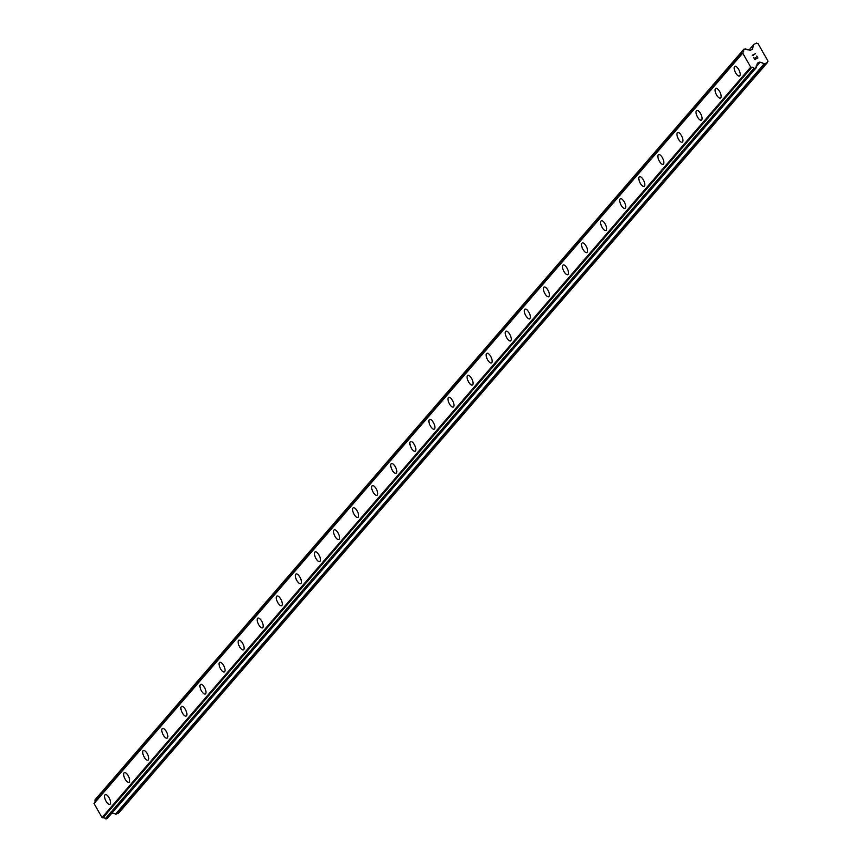 <?xml version="1.0" encoding="UTF-8"?>
<svg xmlns="http://www.w3.org/2000/svg" width="862" height="862" viewBox="0 0 862 862"><rect width="100%" height="100%" fill="white"/><g stroke="black" fill="none" stroke-linecap="round" stroke-linejoin="round"><path stroke-width="1.29" d="M739.51 75.996A5.355 2.155 64.3 0 1 735.469 72.505A5.355 2.155 64.3 0 1 734.586 66.579A5.355 2.155 64.3 0 1 734.877 66.352A5.355 2.155 64.3 0 1 738.917 69.833A5.355 2.155 64.3 0 1 739.811 75.759A5.355 2.155 64.3 0 1 739.51 75.996A5.355 2.155 64.3 0 1 735.458 72.516A5.355 2.155 64.3 0 1 734.575 66.589A5.355 2.155 64.3 0 1 734.866 66.352M720.438 98.063A5.355 2.155 64.3 0 1 716.387 94.583A5.355 2.155 64.3 0 1 715.503 88.646A5.355 2.155 64.3 0 1 715.794 88.42A5.355 2.155 64.3 0 1 719.845 91.9A5.355 2.155 64.3 0 1 720.729 97.837A5.355 2.155 64.3 0 1 720.427 98.063A5.355 2.155 64.3 0 1 716.376 94.594A5.355 2.155 64.3 0 1 715.492 88.657A5.355 2.155 64.3 0 1 715.794 88.42M701.356 120.13A5.355 2.155 64.3 0 1 697.304 116.65A5.355 2.155 64.3 0 1 696.421 110.724A5.355 2.155 64.3 0 1 696.712 110.498A5.355 2.155 64.3 0 1 700.763 113.967A5.355 2.155 64.3 0 1 701.646 119.904A5.355 2.155 64.3 0 1 701.356 120.141A5.355 2.155 64.3 0 1 697.304 116.661A5.355 2.155 64.3 0 1 696.41 110.724A5.355 2.155 64.3 0 1 696.712 110.498M682.273 142.208A5.355 2.155 64.3 0 1 678.232 138.717A5.355 2.155 64.3 0 1 677.338 132.791A5.355 2.155 64.3 0 1 677.64 132.565A5.355 2.155 64.3 0 1 681.68 136.045A5.355 2.155 64.3 0 1 682.575 141.982A5.355 2.155 64.3 0 1 682.273 142.208A5.355 2.155 64.3 0 1 678.222 138.728A5.355 2.155 64.3 0 1 677.338 132.802A5.355 2.155 64.3 0 1 677.629 132.565M663.201 164.276A5.355 2.155 64.3 0 1 659.15 160.795A5.355 2.155 64.3 0 1 658.266 154.869A5.355 2.155 64.3 0 1 658.557 154.632A5.355 2.155 64.3 0 1 662.598 158.112A5.355 2.155 64.3 0 1 663.492 164.049A5.355 2.155 64.3 0 1 663.19 164.276A5.355 2.155 64.3 0 1 659.139 160.806A5.355 2.155 64.3 0 1 658.256 154.869A5.355 2.155 64.3 0 1 658.557 154.632M644.119 186.354A5.355 2.155 64.3 0 1 640.067 182.863A5.355 2.155 64.3 0 1 639.184 176.936A5.355 2.155 64.3 0 1 639.475 176.71A5.355 2.155 64.3 0 1 643.526 180.18A5.355 2.155 64.3 0 1 644.41 186.117A5.355 2.155 64.3 0 1 644.108 186.354A5.355 2.155 64.3 0 1 640.067 182.873A5.355 2.155 64.3 0 1 639.173 176.936A5.355 2.155 64.3 0 1 639.475 176.71M625.036 208.421A5.355 2.155 64.3 0 1 620.985 204.94A5.355 2.155 64.3 0 1 620.09 199.014A5.355 2.155 64.3 0 1 620.392 198.777A5.355 2.155 64.3 0 1 624.444 202.258A5.355 2.155 64.3 0 1 625.327 208.195A5.355 2.155 64.3 0 1 625.036 208.421A5.355 2.155 64.3 0 1 620.985 204.93A5.355 2.155 64.3 0 1 620.101 199.003A5.355 2.155 64.3 0 1 620.403 198.777M605.954 230.488A5.355 2.155 64.3 0 1 601.913 227.008A5.355 2.155 64.3 0 1 601.029 221.081A5.355 2.155 64.3 0 1 601.32 220.844A5.355 2.155 64.3 0 1 605.361 224.325A5.355 2.155 64.3 0 1 606.255 230.262A5.355 2.155 64.3 0 1 605.954 230.488A5.355 2.155 64.3 0 1 601.902 227.018A5.355 2.155 64.3 0 1 601.019 221.081A5.355 2.155 64.3 0 1 601.31 220.844M586.882 252.566A5.355 2.155 64.3 0 1 582.831 249.075A5.355 2.155 64.3 0 1 581.947 243.149A5.355 2.155 64.3 0 1 582.238 242.922A5.355 2.155 64.3 0 1 586.289 246.403A5.355 2.155 64.3 0 1 587.173 252.329A5.355 2.155 64.3 0 1 586.871 252.566A5.355 2.155 64.3 0 1 582.82 249.086A5.355 2.155 64.3 0 1 581.936 243.149A5.355 2.155 64.3 0 1 582.238 242.922M567.799 274.633A5.355 2.155 64.3 0 1 563.748 271.153A5.355 2.155 64.3 0 1 562.864 265.216A5.355 2.155 64.3 0 1 563.155 264.99A5.355 2.155 64.3 0 1 567.207 268.47A5.355 2.155 64.3 0 1 568.09 274.407A5.355 2.155 64.3 0 1 567.799 274.633A5.355 2.155 64.3 0 1 563.748 271.153A5.355 2.155 64.3 0 1 562.854 265.227A5.355 2.155 64.3 0 1 563.155 264.99M548.717 296.7A5.355 2.155 64.3 0 1 544.676 293.22A5.355 2.155 64.3 0 1 543.782 287.294A5.355 2.155 64.3 0 1 544.084 287.057A5.355 2.155 64.3 0 1 548.124 290.537A5.355 2.155 64.3 0 1 549.019 296.474A5.355 2.155 64.3 0 1 548.717 296.7A5.355 2.155 64.3 0 1 544.665 293.231A5.355 2.155 64.3 0 1 543.782 287.294A5.355 2.155 64.3 0 1 544.073 287.068M529.645 318.778A5.355 2.155 64.3 0 1 525.594 315.287A5.355 2.155 64.3 0 1 524.71 309.361A5.355 2.155 64.3 0 1 525.001 309.135A5.355 2.155 64.3 0 1 529.052 312.615A5.355 2.155 64.3 0 1 529.936 318.541A5.355 2.155 64.3 0 1 529.634 318.778A5.355 2.155 64.3 0 1 525.583 315.298A5.355 2.155 64.3 0 1 524.699 309.361A5.355 2.155 64.3 0 1 525.001 309.135M510.563 340.846A5.355 2.155 64.3 0 1 506.511 337.365A5.355 2.155 64.3 0 1 505.628 331.428A5.355 2.155 64.3 0 1 505.919 331.202A5.355 2.155 64.3 0 1 509.97 334.682A5.355 2.155 64.3 0 1 510.854 340.619A5.355 2.155 64.3 0 1 510.552 340.846A5.355 2.155 64.3 0 1 506.511 337.376A5.355 2.155 64.3 0 1 505.617 331.439A5.355 2.155 64.3 0 1 505.919 331.202M491.48 362.924A5.355 2.155 64.3 0 1 487.429 359.443A5.355 2.155 64.3 0 1 486.534 353.506A5.355 2.155 64.3 0 1 486.836 353.28A5.355 2.155 64.3 0 1 490.887 356.749A5.355 2.155 64.3 0 1 491.771 362.686A5.355 2.155 64.3 0 1 491.48 362.924A5.355 2.155 64.3 0 1 487.429 359.432A5.355 2.155 64.3 0 1 486.545 353.506A5.355 2.155 64.3 0 1 486.847 353.269M472.398 384.991A5.355 2.155 64.3 0 1 468.357 381.5A5.355 2.155 64.3 0 1 467.473 375.573A5.355 2.155 64.3 0 1 467.764 375.347A5.355 2.155 64.3 0 1 471.805 378.827A5.355 2.155 64.3 0 1 472.699 384.754A5.355 2.155 64.3 0 1 472.398 384.991A5.355 2.155 64.3 0 1 468.346 381.51A5.355 2.155 64.3 0 1 467.463 375.573A5.355 2.155 64.3 0 1 467.764 375.347M453.326 407.058A5.355 2.155 64.3 0 1 449.274 403.578A5.355 2.155 64.3 0 1 448.391 397.641A5.355 2.155 64.3 0 1 448.682 397.414A5.355 2.155 64.3 0 1 452.733 400.895A5.355 2.155 64.3 0 1 453.617 406.832A5.355 2.155 64.3 0 1 453.315 407.058A5.355 2.155 64.3 0 1 449.264 403.588A5.355 2.155 64.3 0 1 448.38 397.651A5.355 2.155 64.3 0 1 448.682 397.414M434.243 429.125A5.355 2.155 64.3 0 1 430.192 425.645A5.355 2.155 64.3 0 1 429.308 419.719A5.355 2.155 64.3 0 1 429.61 419.482A5.355 2.155 64.3 0 1 433.651 422.962A5.355 2.155 64.3 0 1 434.534 428.899A5.355 2.155 64.3 0 1 434.243 429.136A5.355 2.155 64.3 0 1 430.192 425.656A5.355 2.155 64.3 0 1 429.298 419.719A5.355 2.155 64.3 0 1 429.599 419.492M415.161 451.203A5.355 2.155 64.3 0 1 411.12 447.712A5.355 2.155 64.3 0 1 410.237 441.786A5.355 2.155 64.3 0 1 410.527 441.559A5.355 2.155 64.3 0 1 414.568 445.04A5.355 2.155 64.3 0 1 415.462 450.966A5.355 2.155 64.3 0 1 415.161 451.203A5.355 2.155 64.3 0 1 411.109 447.723A5.355 2.155 64.3 0 1 410.226 441.797A5.355 2.155 64.3 0 1 410.517 441.559M396.089 473.27A5.355 2.155 64.3 0 1 392.038 469.79A5.355 2.155 64.3 0 1 391.154 463.853A5.355 2.155 64.3 0 1 391.445 463.627A5.355 2.155 64.3 0 1 395.496 467.107A5.355 2.155 64.3 0 1 396.38 473.044A5.355 2.155 64.3 0 1 396.078 473.27A5.355 2.155 64.3 0 1 392.027 469.801A5.355 2.155 64.3 0 1 391.143 463.864A5.355 2.155 64.3 0 1 391.445 463.627M377.006 495.338A5.355 2.155 64.3 0 1 372.955 491.857A5.355 2.155 64.3 0 1 372.072 485.931A5.355 2.155 64.3 0 1 372.362 485.694A5.355 2.155 64.3 0 1 376.414 489.174A5.355 2.155 64.3 0 1 377.297 495.111A5.355 2.155 64.3 0 1 376.996 495.348A5.355 2.155 64.3 0 1 372.955 491.868A5.355 2.155 64.3 0 1 372.061 485.931A5.355 2.155 64.3 0 1 372.362 485.705M357.924 517.415A5.355 2.155 64.3 0 1 353.873 513.935A5.355 2.155 64.3 0 1 352.989 508.009A5.355 2.155 64.3 0 1 353.28 507.772A5.355 2.155 64.3 0 1 357.331 511.252A5.355 2.155 64.3 0 1 358.215 517.178A5.355 2.155 64.3 0 1 357.924 517.415A5.355 2.155 64.3 0 1 353.873 513.924A5.355 2.155 64.3 0 1 352.989 507.998A5.355 2.155 64.3 0 1 353.291 507.772M338.841 539.483A5.355 2.155 64.3 0 1 334.801 536.002A5.355 2.155 64.3 0 1 333.917 530.065A5.355 2.155 64.3 0 1 334.208 529.839A5.355 2.155 64.3 0 1 338.249 533.319A5.355 2.155 64.3 0 1 339.143 539.256A5.355 2.155 64.3 0 1 338.841 539.483A5.355 2.155 64.3 0 1 334.79 536.013A5.355 2.155 64.3 0 1 333.906 530.076A5.355 2.155 64.3 0 1 334.208 529.839M319.77 561.55A5.355 2.155 64.3 0 1 315.718 558.07A5.355 2.155 64.3 0 1 314.835 552.143A5.355 2.155 64.3 0 1 315.126 551.917A5.355 2.155 64.3 0 1 319.177 555.387A5.355 2.155 64.3 0 1 320.061 561.324A5.355 2.155 64.3 0 1 319.759 561.561A5.355 2.155 64.3 0 1 315.707 558.08A5.355 2.155 64.3 0 1 314.824 552.143A5.355 2.155 64.3 0 1 315.126 551.917M300.687 583.628A5.355 2.155 64.3 0 1 296.636 580.137A5.355 2.155 64.3 0 1 295.752 574.211A5.355 2.155 64.3 0 1 296.054 573.984A5.355 2.155 64.3 0 1 300.095 577.465A5.355 2.155 64.3 0 1 300.978 583.402A5.355 2.155 64.3 0 1 300.687 583.628A5.355 2.155 64.3 0 1 296.636 580.148A5.355 2.155 64.3 0 1 295.741 574.221A5.355 2.155 64.3 0 1 296.043 573.984M281.605 605.695A5.355 2.155 64.3 0 1 277.564 602.215A5.355 2.155 64.3 0 1 276.68 596.288A5.355 2.155 64.3 0 1 276.971 596.051A5.355 2.155 64.3 0 1 281.012 599.532A5.355 2.155 64.3 0 1 281.906 605.469A5.355 2.155 64.3 0 1 281.605 605.695A5.355 2.155 64.3 0 1 277.553 602.226A5.355 2.155 64.3 0 1 276.67 596.288A5.355 2.155 64.3 0 1 276.961 596.051M262.533 627.773A5.355 2.155 64.3 0 1 258.481 624.282A5.355 2.155 64.3 0 1 257.598 618.356A5.355 2.155 64.3 0 1 257.889 618.129A5.355 2.155 64.3 0 1 261.94 621.599A5.355 2.155 64.3 0 1 262.824 627.536A5.355 2.155 64.3 0 1 262.522 627.773A5.355 2.155 64.3 0 1 258.471 624.293A5.355 2.155 64.3 0 1 257.587 618.356A5.355 2.155 64.3 0 1 257.889 618.129M243.45 649.84A5.355 2.155 64.3 0 1 239.399 646.349A5.355 2.155 64.3 0 1 238.515 640.423A5.355 2.155 64.3 0 1 238.806 640.197A5.355 2.155 64.3 0 1 242.858 643.677A5.355 2.155 64.3 0 1 243.741 649.614A5.355 2.155 64.3 0 1 243.44 649.84A5.355 2.155 64.3 0 1 239.399 646.36A5.355 2.155 64.3 0 1 238.505 640.434A5.355 2.155 64.3 0 1 238.806 640.197M224.368 671.907A5.355 2.155 64.3 0 1 220.316 668.438A5.355 2.155 64.3 0 1 219.433 662.501A5.355 2.155 64.3 0 1 219.724 662.264A5.355 2.155 64.3 0 1 223.775 665.744A5.355 2.155 64.3 0 1 224.659 671.681A5.355 2.155 64.3 0 1 224.368 671.907A5.355 2.155 64.3 0 1 220.316 668.427A5.355 2.155 64.3 0 1 219.433 662.501A5.355 2.155 64.3 0 1 219.735 662.264M205.285 693.985A5.355 2.155 64.3 0 1 201.245 690.494A5.355 2.155 64.3 0 1 200.361 684.568A5.355 2.155 64.3 0 1 200.652 684.342A5.355 2.155 64.3 0 1 204.693 687.822A5.355 2.155 64.3 0 1 205.587 693.748A5.355 2.155 64.3 0 1 205.285 693.985A5.355 2.155 64.3 0 1 201.234 690.505A5.355 2.155 64.3 0 1 200.35 684.568A5.355 2.155 64.3 0 1 200.652 684.342M186.214 716.053A5.355 2.155 64.3 0 1 182.162 712.572A5.355 2.155 64.3 0 1 181.279 706.635A5.355 2.155 64.3 0 1 181.57 706.409A5.355 2.155 64.3 0 1 185.621 709.889A5.355 2.155 64.3 0 1 186.504 715.826A5.355 2.155 64.3 0 1 186.203 716.053A5.355 2.155 64.3 0 1 182.151 712.572A5.355 2.155 64.3 0 1 181.268 706.646A5.355 2.155 64.3 0 1 181.57 706.409M167.131 738.12A5.355 2.155 64.3 0 1 163.08 734.639A5.355 2.155 64.3 0 1 162.196 728.713A5.355 2.155 64.3 0 1 162.498 728.476A5.355 2.155 64.3 0 1 166.538 731.957A5.355 2.155 64.3 0 1 167.422 737.894A5.355 2.155 64.3 0 1 167.131 738.12A5.355 2.155 64.3 0 1 163.08 734.65A5.355 2.155 64.3 0 1 162.185 728.713A5.355 2.155 64.3 0 1 162.487 728.487M148.048 760.198A5.355 2.155 64.3 0 1 144.008 756.707A5.355 2.155 64.3 0 1 143.124 750.78A5.355 2.155 64.3 0 1 143.415 750.554A5.355 2.155 64.3 0 1 147.456 754.034A5.355 2.155 64.3 0 1 148.35 759.961A5.355 2.155 64.3 0 1 148.048 760.198A5.355 2.155 64.3 0 1 143.997 756.717A5.355 2.155 64.3 0 1 143.114 750.78A5.355 2.155 64.3 0 1 143.404 750.554M128.977 782.265A5.355 2.155 64.3 0 1 124.925 778.785A5.355 2.155 64.3 0 1 124.042 772.848A5.355 2.155 64.3 0 1 124.333 772.621A5.355 2.155 64.3 0 1 128.384 776.102A5.355 2.155 64.3 0 1 129.268 782.039A5.355 2.155 64.3 0 1 128.966 782.265A5.355 2.155 64.3 0 1 124.915 778.795A5.355 2.155 64.3 0 1 124.031 772.858A5.355 2.155 64.3 0 1 124.333 772.621M109.894 804.332A5.355 2.155 64.3 0 1 105.843 800.852A5.355 2.155 64.3 0 1 104.959 794.926A5.355 2.155 64.3 0 1 105.25 794.689A5.355 2.155 64.3 0 1 109.302 798.169A5.355 2.155 64.3 0 1 110.185 804.106A5.355 2.155 64.3 0 1 109.883 804.343A5.355 2.155 64.3 0 1 105.843 800.863A5.355 2.155 64.3 0 1 104.948 794.926A5.355 2.155 64.3 0 1 105.25 794.699M767.579 62.42L118.881 812.834L116.413 814.03L765.111 63.616A1.131 1.013 -139.2 0 1 764.292 63.648L760.122 62.183A1.131 1.013 40.8 0 0 759.303 62.215L757.849 62.915A1.131 1.013 40.8 0 0 757.353 63.519L756.879 64.919A2.252 2.036 40.8 0 0 756.286 67.161L755.004 68.475L754.067 68.206A2.252 2.036 40.8 0 0 751.739 67.398L750.716 67.128L742.742 53.153L743.087 52.226A2.252 2.036 40.8 0 0 743.68 50.007L743.981 49.145L745.889 48.929A2.252 2.036 40.8 0 0 748.238 49.748L749.757 50.19A1.131 1.013 40.8 0 0 750.576 50.158L752.03 49.468A1.131 1.013 40.8 0 0 752.526 48.865L753.593 44.889A1.131 1.013 -139.2 0 1 754.088 44.285L756.556 43.1L758.032 43.617L767.956 61.008L767.579 62.42L765.111 63.616M112.146 812.855L115.594 814.062A1.131 1.013 40.8 0 0 116.413 814.03M742.947 52.388L94.314 802.716L94.044 803.567L102.018 817.542L103.041 817.801A2.252 2.036 40.8 0 1 105.369 818.62L107.534 818.135M94.885 802.048A2.252 2.036 40.8 0 0 94.982 800.41L743.68 50.007M743.744 49.425L94.982 800.41M754.778 59.155L756.049 58.541L754.778 59.155L753.797 57.452L754.778 59.155M756.049 58.541L755.521 57.614L756.049 58.541M755.737 57.506L756.265 58.433L755.737 57.506M756.265 58.433L757.536 57.819L756.265 58.433M757.536 57.819L756.567 56.116L757.536 57.819M757.87 57.937L756.782 56.019L757.881 57.937L754.692 59.478L753.593 57.549M753.56 55.631L752.246 55.19L755.435 53.659L752.246 55.19M755.435 53.659L752.785 55.211L755.435 53.659M756.405 65.48L756.879 64.919M103.041 817.801L751.739 67.398M102.61 817.747L751.308 67.333M102.018 817.542L750.716 67.128M94.044 803.567L742.742 53.153M94.195 802.996L742.893 52.582M115.594 814.062L764.292 63.648M756.179 66.74L760.122 62.183M756.297 65.695L759.303 62.215M757.375 63.476L757.849 62.915M107.287 818.415L755.996 68.001M106.306 818.878L755.004 68.475M105.897 818.9L754.595 68.486M105.638 818.814L754.336 68.4M105.369 818.62L754.067 68.206M94.971 800.108L743.669 49.694M95.035 799.861L743.734 49.446M751.987 49.479L752.526 48.865M753.603 44.846L749.164 49.985L753.593 44.889M756.373 65.534L756.965 64.844M107.438 818.297L756.136 67.882M94.314 802.716L743.012 52.302M95.132 799.677L743.831 49.263M749.078 49.953L753.787 44.522"/></g></svg>
